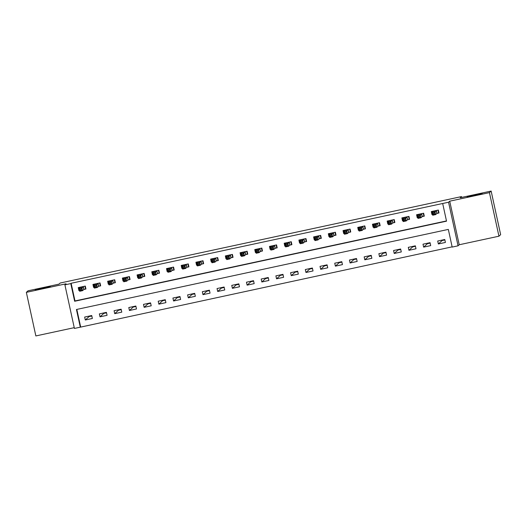 <?xml version="1.0" encoding="UTF-8"?>
<svg xmlns="http://www.w3.org/2000/svg" width="527" height="527" viewBox="0 0 527 527"><rect width="100%" height="100%" fill="white"/><g stroke="black" fill="none" stroke-linecap="round" stroke-linejoin="round"><path stroke-width="0.79" d="M50.328 286.596L35.25 289.863L50.328 286.596M482.231 193.58L467.159 196.848L482.231 193.58M80.295 327.175L74.412 328.44L64.907 284.857L70.789 283.585L74.643 301.26L446.527 221.169L442.68 203.494L448.563 202.23L458.062 245.813L452.179 247.077L448.325 229.41L76.441 309.501L80.295 327.175L452.133 246.853M461.665 197.414L461.487 196.597L60.177 283.025L58.952 284.145L28.056 290.799L26.35 292.353L35.856 335.936L74.241 327.669M461.487 196.597L460.255 197.717L491.144 191.064L500.65 234.647L498.944 236.201L489.438 192.618L449.722 201.176L448.563 202.23M449.722 201.176L459.221 244.759L498.944 236.201M459.221 244.759L458.062 245.813M491.144 191.064L489.438 192.618M76.83 309.421L80.638 326.859M444.775 239.495L437.713 241.017L438.359 243.961L445.414 242.44L444.775 239.495M430.065 242.664L423.003 244.185L423.642 247.13L430.704 245.608L430.065 242.664M415.355 245.832L408.293 247.354L408.932 250.299L415.994 248.777L415.355 245.832M400.645 249.001L393.583 250.523L394.222 253.467L401.284 251.946L400.645 249.001M385.935 252.169L378.873 253.691L379.512 256.636L386.574 255.114L385.935 252.169M371.219 255.338L364.164 256.86L364.803 259.804L371.864 258.283L371.219 255.338M356.509 258.507L349.447 260.028L350.093 262.973L357.154 261.451L356.509 258.507M341.799 261.675L334.737 263.197L335.383 266.142L342.445 264.62L341.799 261.675M327.089 264.844L320.027 266.366L320.673 269.31L327.735 267.788L327.089 264.844M312.379 268.012L305.317 269.534L305.963 272.479L313.018 270.957L312.379 268.012M297.669 271.181L290.608 272.696L291.247 275.641L298.308 274.126L297.669 271.181M282.959 274.35L275.898 275.865L276.537 278.809L283.598 277.294L282.959 274.35M268.25 277.512L261.188 279.033L261.827 281.978L268.889 280.463L268.25 277.512M253.54 280.68L246.478 282.202L247.117 285.147L254.179 283.625L253.54 280.68M238.823 283.849L231.761 285.37L232.407 288.315L239.469 286.793L238.823 283.849M224.113 287.017L217.052 288.539L217.697 291.484L224.759 289.962L224.113 287.017M209.403 290.186L202.342 291.708L202.987 294.652L210.049 293.131L209.403 290.186M194.694 293.355L187.632 294.876L188.277 297.821L195.339 296.299L194.694 293.355M179.984 296.523L172.922 298.045L173.567 300.989L180.623 299.468L179.984 296.523M165.274 299.692L158.212 301.213L158.851 304.158L165.913 302.636L165.274 299.692M150.564 302.86L143.502 304.382L144.141 307.327L151.203 305.805L150.564 302.86M135.854 306.029L128.792 307.551L129.431 310.495L136.493 308.974L135.854 306.029M121.138 309.197L114.082 310.719L114.721 313.664L121.783 312.142L121.138 309.197M106.428 312.366L99.366 313.888L100.011 316.832L107.073 315.311L106.428 312.366M91.718 315.535L84.656 317.056L85.302 320.001L92.363 318.479L91.718 315.535M442.68 203.494L71.132 283.276L74.986 300.943L446.481 220.938M437.081 213.409L438.998 212.994L438.352 210.049L431.29 211.571L431.936 214.515L432.535 214.384M422.371 216.577L424.288 216.162L423.642 213.218L416.58 214.739L417.226 217.684L417.819 217.552M407.661 219.739L409.578 219.331L408.932 216.386L401.87 217.908L402.516 220.853L403.109 220.721M392.951 222.908L394.861 222.499L394.222 219.555L387.161 221.077L387.806 224.021L388.399 223.889M378.241 226.076L380.151 225.668L379.512 222.723L372.451 224.245L373.09 227.19L373.689 227.058M363.531 229.245L365.442 228.837L364.803 225.892L357.741 227.407L358.38 230.358L358.979 230.227M348.815 232.414L350.732 232.005L350.093 229.061L343.031 230.576L343.67 233.52L344.269 233.395M334.105 235.582L336.022 235.174L335.376 232.229L328.321 233.744L328.96 236.689L329.559 236.564M319.395 238.751L321.312 238.336L320.666 235.391L313.605 236.913L314.25 239.857L314.85 239.732M304.685 241.919L306.602 241.504L305.956 238.56L298.895 240.081L299.54 243.026L300.14 242.901M289.975 245.088L291.892 244.673L291.247 241.728L284.185 243.25L284.83 246.195L285.423 246.069M275.265 248.257L277.182 247.842L276.537 244.897L269.475 246.419L270.12 249.363L270.713 249.238M260.555 251.425L262.466 251.01L261.827 248.065L254.765 249.587L255.411 252.532L256.003 252.407M245.845 254.594L247.756 254.179L247.117 251.234L240.055 252.756L240.694 255.7L241.294 255.569M231.136 257.762L233.046 257.347L232.407 254.403L225.345 255.924L225.984 258.869L226.584 258.737M216.419 260.931L218.336 260.516L217.697 257.571L210.635 259.093L211.274 262.038L211.874 261.906M201.709 264.099L203.626 263.684L202.981 260.74L195.925 262.262L196.564 265.206L197.164 265.074M186.999 267.261L188.916 266.853L188.271 263.908L181.209 265.43L181.855 268.375L182.454 268.243M172.289 270.43L174.206 270.022L173.561 267.077L166.499 268.599L167.145 271.543L167.744 271.412M157.58 273.599L159.497 273.19L158.851 270.246L151.789 271.767L152.435 274.712L153.028 274.58M142.87 276.767L144.787 276.359L144.141 273.414L137.079 274.936L137.725 277.881L138.318 277.749M128.16 279.936L130.07 279.527L129.431 276.583L122.369 278.098L123.015 281.043L123.608 280.917M113.45 283.104L115.36 282.696L114.721 279.751L107.66 281.266L108.298 284.211L108.898 284.086M98.74 286.273L100.65 285.865L100.011 282.913L92.95 284.435L93.589 287.38L94.188 287.255M84.024 289.442L85.941 289.027L85.302 286.082L78.24 287.604L78.879 290.548L79.478 290.423M88.958 316.128L89.056 316.575L85.302 320.001M444.874 239.95L441.784 240.615M430.164 243.118L427.074 243.784M415.454 246.287L412.364 246.952M400.744 249.449L397.648 250.114M386.027 252.617L382.938 253.283M371.318 255.786L368.228 256.451M356.608 258.955L353.518 259.62M341.898 262.123L338.808 262.789M327.188 265.292L324.098 265.957M312.478 268.46L309.389 269.126M297.768 271.629L294.679 272.294M283.058 274.798L279.969 275.463M268.348 277.966L265.252 278.631M253.632 281.135L250.542 281.8M238.922 284.303L235.832 284.969M224.212 287.472L221.123 288.137M209.502 290.64L206.413 291.306M194.792 293.809L191.703 294.474M180.082 296.971L176.993 297.643M165.373 300.14L162.283 300.805M150.663 303.308L147.573 303.974M135.953 306.477L132.857 307.142M121.236 309.645L118.147 310.311M106.526 312.814L103.437 313.479M91.817 315.983L89.056 316.575M64.907 284.857L66.066 283.796L26.35 292.353M71.132 283.276L70.789 283.585M74.986 300.943L74.643 301.26M432.456 214.041L431.936 214.515M441.685 240.16L441.824 240.806L438.359 243.961M103.338 313.031L103.476 313.67L100.011 316.832M118.048 309.863L118.193 310.502L114.721 313.664M132.764 306.694L132.903 307.333L129.431 310.495M147.474 303.526L147.613 304.165L144.141 307.327M162.184 300.357L162.323 300.996L158.851 304.158M176.894 297.188L177.032 297.827L173.567 300.989M191.604 294.02L191.742 294.659L188.277 297.821M206.314 290.851L206.452 291.497L202.987 294.652M221.024 287.683L221.162 288.328L217.697 291.484M235.734 284.514L235.872 285.16L232.407 288.315M250.444 281.346L250.588 281.991L247.117 285.147M265.16 278.184L265.298 278.823L261.827 281.978M279.87 275.015L280.008 275.654L276.537 278.809M294.58 271.846L294.718 272.485L291.247 275.641M309.29 268.678L309.428 269.317L305.963 272.479M324 265.509L324.138 266.148L320.673 269.31M338.709 262.341L338.848 262.98L335.383 266.142M353.419 259.172L353.558 259.811L350.093 262.973M368.129 256.003L368.274 256.642L364.803 259.804M382.839 252.835L382.984 253.474L379.512 256.636M397.556 249.666L397.694 250.305L394.222 253.467M412.266 246.498L412.404 247.137L408.932 250.299M426.975 243.329L427.114 243.975L423.642 247.13M417.746 217.21L417.226 217.684M403.036 220.378L402.516 220.853M388.327 223.54L387.806 224.021M373.617 226.709L373.09 227.19M358.907 229.877L358.38 230.358M344.19 233.046L343.67 233.52M329.48 236.215L328.96 236.689M314.771 239.383L314.25 239.857M300.061 242.552L299.54 243.026M285.351 245.72L284.83 246.195M270.641 248.889L270.12 249.363M255.931 252.058L255.411 252.532M241.221 255.226L240.694 255.7M226.511 258.395L225.984 258.869M211.795 261.563L211.274 262.038M197.085 264.732L196.564 265.206M182.375 267.9L181.855 268.375M167.665 271.062L167.145 271.543M152.955 274.231L152.435 274.712M138.245 277.4L137.725 277.881M123.535 280.568L123.015 281.043M108.825 283.737L108.298 284.211M94.116 286.905L93.589 287.38M79.399 290.074L78.879 290.548M438.919 212.651L438.596 212.948L437.983 210.128M432.259 212.124L432.1 211.393M438.596 212.948L436.903 213.468L435.658 214.601L432.72 215.233L432.074 212.289L433.207 211.156M433.062 213.066L432.074 212.289L435.019 211.656L435.658 214.601L434.498 213.988L434.241 212.809L433.062 213.066L433.319 214.239L434.498 213.988M436.442 210.464L434.241 212.809M432.72 215.233L433.319 214.239M424.209 215.82L423.886 216.116L423.273 213.297M417.549 215.293L417.391 214.561M423.886 216.116L422.193 216.637L420.948 217.77L418.01 218.402L417.364 215.457L418.497 214.324M418.352 216.228L417.364 215.457L420.309 214.825L420.948 217.77L419.782 217.157L419.525 215.978L418.352 216.228L418.609 217.407L419.782 217.157M421.732 213.626L419.525 215.978M418.01 218.402L418.609 217.407M409.499 218.988L409.176 219.285L408.563 216.465M402.839 218.461L402.681 217.73M409.176 219.285L407.483 219.805L406.238 220.938L403.293 221.571L402.654 218.626L403.787 217.493M403.642 219.397L402.654 218.626L405.599 217.994L406.238 220.938L405.072 220.326L404.815 219.146L403.642 219.397L403.899 220.576L405.072 220.326M407.015 216.795L404.815 219.146M403.293 221.571L403.899 220.576M394.789 222.157L394.466 222.453L393.853 219.634M388.129 221.63L387.971 220.899M394.466 222.453L392.773 222.974L391.528 224.107L388.583 224.739L387.944 221.795L389.078 220.661M388.933 222.565L387.944 221.795L390.882 221.162L391.528 224.107L390.362 223.494L390.105 222.315L388.933 222.565L389.189 223.744L390.362 223.494M392.305 219.963L390.105 222.315M388.583 224.739L389.189 223.744M380.079 225.325L379.756 225.622L379.144 222.802M373.419 224.792L373.254 224.067M379.756 225.622L378.057 226.142L376.818 227.275L373.874 227.908L373.235 224.963L374.368 223.83M374.223 225.734L373.235 224.963L376.173 224.331L376.818 227.275L375.652 226.663L375.395 225.484L374.223 225.734L374.473 226.913L375.652 226.663M377.596 223.132L375.395 225.484M373.874 227.908L374.473 226.913M365.369 228.494L365.046 228.784L364.434 225.971M358.703 227.96L358.544 227.236M365.046 228.784L363.347 229.311L362.108 230.444L359.164 231.076L358.525 228.132L359.651 226.999M359.506 228.902L358.525 228.132L361.463 227.499L362.108 230.444L360.942 229.831L360.685 228.652L359.506 228.902L359.763 230.082L360.942 229.831M362.886 226.3L360.685 228.652M359.164 231.076L359.763 230.082M350.659 231.663L350.336 231.952L349.724 229.14M343.993 231.129L343.835 230.404M350.336 231.952L348.637 232.479L347.398 233.606L344.454 234.245L343.815 231.3L344.941 230.167M344.796 232.071L343.815 231.3L346.753 230.661L347.398 233.606L346.232 232.993L345.976 231.821L344.796 232.071L345.053 233.25L346.232 232.993M348.176 229.469L345.976 231.821M344.454 234.245L345.053 233.25M335.949 234.831L335.627 235.121L335.007 232.308M329.283 234.298L329.125 233.573M335.627 235.121L333.927 235.648L332.689 236.775L329.744 237.413L329.098 234.469L330.231 233.336M330.086 235.24L329.098 234.469L332.043 233.83L332.689 236.775L331.523 236.162L331.266 234.989L330.086 235.24L330.343 236.419L331.523 236.162M333.466 232.638L331.266 234.989M329.744 237.413L330.343 236.419M321.239 238L320.917 238.29L320.297 235.477M314.573 237.466L314.415 236.742M320.917 238.29L319.217 238.817L317.972 239.943L315.034 240.582L314.388 237.631L315.521 236.504M315.377 238.408L314.388 237.631L317.333 236.998L317.972 239.943L316.813 239.33L316.556 238.158L315.377 238.408L315.633 239.587L316.813 239.33M318.756 235.806L316.556 238.158M315.034 240.582L315.633 239.587M306.523 241.168L306.2 241.458L305.588 238.639M299.863 240.635L299.705 239.91M306.2 241.458L304.507 241.979L303.262 243.112L300.324 243.744L299.679 240.799L300.812 239.673M300.667 241.577L299.679 240.799L302.623 240.167L303.262 243.112L302.103 242.499L301.846 241.32L300.667 241.577L300.924 242.756L302.103 242.499M304.046 238.975L301.846 241.32M300.324 243.744L300.924 242.756M291.813 244.337L291.49 244.627L290.878 241.807M285.153 243.803L284.995 243.079M291.49 244.627L289.797 245.147L288.552 246.28L285.614 246.913L284.969 243.968L286.102 242.842M285.957 244.745L284.969 243.968L287.913 243.336L288.552 246.28L287.386 245.668L287.129 244.488L285.957 244.745L286.214 245.925L287.386 245.668M289.336 242.143L287.129 244.488M285.614 246.913L286.214 245.925M277.103 247.499L276.78 247.795L276.168 244.976M270.443 246.972L270.285 246.247M276.78 247.795L275.087 248.316L273.842 249.449L270.898 250.081L270.259 247.137L271.392 246.01M271.247 247.914L270.259 247.137L273.203 246.504L273.842 249.449L272.676 248.836L272.419 247.657L271.247 247.914L271.504 249.093L272.676 248.836M274.62 245.312L272.419 247.657M270.898 250.081L271.504 249.093M262.393 250.668L262.071 250.964L261.458 248.145M255.733 250.141L255.575 249.416M262.071 250.964L260.378 251.484L259.132 252.617L256.188 253.25L255.549 250.305L256.682 249.172M256.537 251.083L255.549 250.305L258.487 249.673L259.132 252.617L257.966 252.005L257.71 250.826L256.537 251.083L256.794 252.262L257.966 252.005M259.91 248.48L257.71 250.826M256.188 253.25L256.794 252.262M247.683 253.836L247.361 254.133L246.748 251.313M241.023 253.309L240.859 252.585M247.361 254.133L245.661 254.653L244.423 255.786L241.478 256.418L240.839 253.474L241.972 252.341M241.821 254.251L240.839 253.474L243.777 252.841L244.423 255.786L243.257 255.173L243 253.994L241.821 254.251L242.077 255.43L243.257 255.173M245.2 251.649L243 253.994M241.478 256.418L242.077 255.43M232.974 257.005L232.651 257.301L232.038 254.482M226.307 256.478L226.149 255.753M232.651 257.301L230.951 257.822L229.713 258.955L226.768 259.587L226.129 256.642L227.256 255.509M227.111 257.42L226.129 256.642L229.067 256.01L229.713 258.955L228.547 258.342L228.29 257.163L227.111 257.42L227.368 258.592L228.547 258.342M230.49 254.818L228.29 257.163M226.768 259.587L227.368 258.592M218.264 260.173L217.941 260.47L217.328 257.65M211.597 259.646L211.439 258.915M217.941 260.47L216.241 260.99L215.003 262.123L212.058 262.756L211.419 259.811L212.546 258.678M212.401 260.588L211.419 259.811L214.357 259.179L215.003 262.123L213.837 261.511L213.58 260.331L212.401 260.588L212.658 261.761L213.837 261.511M215.78 257.986L213.58 260.331M212.058 262.756L212.658 261.761M203.554 263.342L203.231 263.638L202.612 260.819M196.887 262.815L196.729 262.084M203.231 263.638L201.531 264.159L200.286 265.292L197.348 265.924L196.703 262.98L197.836 261.847M197.691 263.757L196.703 262.98L199.647 262.347L200.286 265.292L199.127 264.679L198.87 263.5L197.691 263.757L197.948 264.929L199.127 264.679M201.07 261.155L198.87 263.5M197.348 265.924L197.948 264.929M188.844 266.51L188.521 266.807L187.902 263.987M182.177 265.983L182.019 265.252M188.521 266.807L186.821 267.327L185.576 268.46L182.638 269.093L181.993 266.148L183.126 265.015M182.981 266.919L181.993 266.148L184.937 265.516L185.576 268.46L184.417 267.848L184.16 266.669L182.981 266.919L183.238 268.098L184.417 267.848M186.36 264.317L184.16 266.669M182.638 269.093L183.238 268.098M174.127 269.679L173.805 269.976L173.192 267.156M167.467 269.152L167.309 268.421M173.805 269.976L172.112 270.496L170.867 271.629L167.929 272.261L167.283 269.317L168.416 268.184M168.271 270.087L167.283 269.317L170.228 268.684L170.867 271.629L169.707 271.016L169.45 269.837L168.271 270.087L168.528 271.267L169.707 271.016M171.65 267.485L169.45 269.837M167.929 272.261L168.528 271.267M159.417 272.848L159.095 273.144L158.482 270.325M152.758 272.314L152.599 271.589M159.095 273.144L157.402 273.665L156.157 274.798L153.219 275.43L152.573 272.485L153.706 271.352M153.561 273.256L152.573 272.485L155.518 271.853L156.157 274.798L154.991 274.185L154.734 273.006L153.561 273.256L153.818 274.435L154.991 274.185M156.941 270.654L154.734 273.006M153.219 275.43L153.818 274.435M144.708 276.016L144.385 276.313L143.772 273.493M138.048 275.483L137.89 274.758M144.385 276.313L142.692 276.833L141.447 277.966L138.502 278.599L137.863 275.654L138.996 274.521M138.851 276.425L137.863 275.654L140.808 275.022L141.447 277.966L140.281 277.354L140.024 276.174L138.851 276.425L139.108 277.604L140.281 277.354M142.224 273.823L140.024 276.174M138.502 278.599L139.108 277.604M129.998 279.185L129.675 279.475L129.062 276.662M123.338 278.651L123.18 277.927M129.675 279.475L127.982 280.002L126.737 281.135L123.792 281.767L123.153 278.823L124.286 277.689M124.141 279.593L123.153 278.823L126.091 278.184L126.737 281.135L125.571 280.522L125.314 279.343L124.141 279.593L124.398 280.772L125.571 280.522M127.514 276.991L125.314 279.343M123.792 281.767L124.398 280.772M115.288 282.353L114.965 282.643L114.352 279.83M108.628 281.82L108.463 281.095M114.965 282.643L113.265 283.17L112.027 284.297L109.082 284.936L108.443 281.991L109.576 280.858M109.425 282.762L108.443 281.991L111.381 281.352L112.027 284.297L110.861 283.684L110.604 282.512L109.425 282.762L109.682 283.941L110.861 283.684M112.804 280.16L110.604 282.512M109.082 284.936L109.682 283.941M100.578 285.522L100.255 285.812L99.643 282.999M93.911 284.988L93.753 284.264M100.255 285.812L98.556 286.339L97.317 287.465L94.373 288.104L93.734 285.16L94.86 284.027M94.715 285.93L93.734 285.16L96.672 284.521L97.317 287.465L96.151 286.853L95.894 285.68L94.715 285.93L94.972 287.11L96.151 286.853M98.094 283.328L95.894 285.68M94.373 288.104L94.972 287.11M85.868 288.691L85.545 288.98L84.926 286.168M79.202 288.157L79.043 287.432M85.545 288.98L83.846 289.507L82.607 290.634L79.663 291.273L79.024 288.322L80.15 287.195M80.005 289.099L79.024 288.322L81.962 287.689L82.607 290.634L81.441 290.021L81.184 288.849L80.005 289.099L80.262 290.278L81.441 290.021M83.385 286.497L81.184 288.849M79.663 291.273L80.262 290.278M436.369 210.484L437.015 213.428M436.257 210.523L436.903 213.468M421.659 213.652L422.305 216.597M421.547 213.692L422.193 216.637M406.949 216.821L407.588 219.766M406.837 216.86L407.483 219.805M392.24 219.99L392.878 222.934M392.128 220.029L392.773 222.974M377.53 223.152L378.169 226.096M377.418 223.198L378.057 226.142M362.82 226.32L363.459 229.265M362.708 226.366L363.347 229.311M348.11 229.489L348.749 232.433M347.998 229.535L348.637 232.479M333.393 232.657L334.039 235.602M333.288 232.703L333.927 235.648M318.683 235.826L319.329 238.771M318.578 235.872L319.217 238.817M303.974 238.994L304.619 241.939M303.862 239.034L304.507 241.979M289.264 242.163L289.909 245.108M289.152 242.203L289.797 245.147M274.554 245.332L275.193 248.276M274.442 245.371L275.087 248.316M259.844 248.5L260.483 251.445M259.732 248.54L260.378 251.484M245.134 251.669L245.773 254.613M245.022 251.708L245.661 254.653M230.424 254.837L231.063 257.782M230.312 254.877L230.951 257.822M215.714 258.006L216.353 260.951M215.602 258.046L216.241 260.99M200.998 261.175L201.643 264.119M200.892 261.214L201.531 264.159M186.288 264.343L186.933 267.288M186.183 264.383L186.821 267.327M171.578 267.512L172.224 270.456M171.466 267.551L172.112 270.496M156.868 270.674L157.514 273.625M156.756 270.72L157.402 273.665M142.158 273.842L142.797 276.787M142.046 273.888L142.692 276.833M127.448 277.011L128.087 279.956M127.336 277.057L127.982 280.002M112.738 280.18L113.377 283.124M112.626 280.226L113.265 283.17M98.029 283.348L98.668 286.293M97.917 283.394L98.556 286.339M83.319 286.517L83.958 289.461M83.207 286.556L83.846 289.507"/></g></svg>

